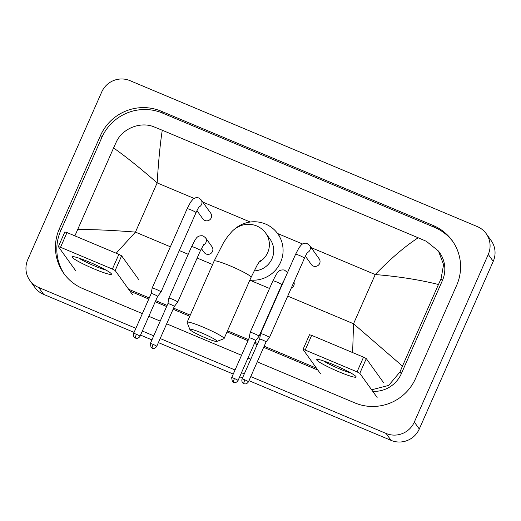 <?xml version="1.0" encoding="UTF-8"?>
<svg xmlns="http://www.w3.org/2000/svg" width="521" height="521" viewBox="0 0 521 521"><rect width="100%" height="100%" fill="white"/><g stroke="black" fill="none" stroke-linecap="round" stroke-linejoin="round"><path stroke-width="0.78" d="M333.922 364.876A21.543 2.195 23.8 0 1 355.96 376.533A21.543 2.195 23.8 0 1 338.891 371.786A21.543 2.195 23.8 0 1 317.165 359.418A21.543 2.195 23.8 0 1 333.922 364.876M323.443 360.877A17.232 1.752 -156.2 0 0 339.392 368.835A17.232 1.752 -156.2 0 0 350.646 372.88M377.132 397.438L359.803 373.323L357.048 371.864L363.534 357.159L366.289 358.617L383.619 382.733M309.533 334.769L311.669 335.361L305.182 350.066L357.048 371.864M305.182 350.066L303.046 349.474L320.376 373.59M311.669 335.361L363.534 357.159M201.725 332.965A14.809 1.504 -156.2 0 0 189.891 329.532A14.809 1.504 -156.2 0 0 205.144 337.719A14.809 1.504 -156.2 0 0 216.853 341.424A14.809 1.504 -156.2 0 0 201.725 332.965M189.891 329.532L187.13 322.525A20.195 2.058 23.8 0 1 187.117 322.284A20.195 2.058 23.8 0 1 203.268 327.195A20.195 2.058 23.8 0 1 224.076 338.585A20.195 2.058 23.8 0 1 223.893 338.735L216.853 341.424M254.092 270.907A20.195 19.798 -35.7 0 0 272.014 258.703A20.195 19.798 -35.7 0 0 270.067 239.204L265.717 233.154C263.392 229.937 260.383 227.534 256.69 225.945C251.656 223.939 246.628 223.763 241.607 225.411C237.667 226.869 234.457 228.888 231.975 231.467L227.866 236.195L223.613 242.519L214.144 261.014L187.117 322.284M233.642 229.956A29.619 29.033 144.3 0 1 277.719 233.708A29.619 29.033 144.3 0 1 280.578 262.297A29.619 29.033 144.3 0 1 249.891 280.051M305.378 256.208L311.304 264.46A4.845 4.754 -35.7 0 0 319.647 263.483A4.845 4.754 -35.7 0 0 319.178 258.8L309.513 245.352A4.845 4.754 -35.7 0 1 307.442 252.555M248.452 381.828C246.602 384.726 243.913 383.782 244.44 383.821L243.893 383.645A3.497 0.593 112.8 0 1 243.841 383.599A3.497 0.593 -67.2 0 1 244.844 379.855A3.497 0.358 -156.2 0 1 248.452 381.828L266.049 341.926A3.497 0.358 -156.2 0 0 266.049 341.926L269.435 337.582A4.845 0.495 -156.2 0 0 269.442 337.569A4.845 0.495 -156.2 0 0 269.416 337.465A4.845 0.495 -156.2 0 0 264.453 334.834A4.845 0.495 -156.2 0 0 260.572 333.655A4.845 0.495 -156.2 0 0 260.572 333.668L295.576 254.3A4.845 0.495 -156.2 0 1 299.178 255.362A4.845 0.495 -156.2 0 1 299.451 255.479A4.845 0.495 -156.2 0 1 304.446 258.208C307.885 250.985 307.52 252.763 307.891 251.969M266.049 341.926A3.497 0.358 -156.2 0 0 266.029 341.854A3.497 0.358 -156.2 0 0 262.441 339.952A3.497 0.358 -156.2 0 0 259.647 339.099A3.497 0.358 -156.2 0 0 259.64 339.112L260.572 333.668M196.945 210.647L202.877 218.898A4.845 4.754 -35.7 0 0 211.213 217.915A4.845 4.754 -35.7 0 0 210.751 213.239L201.08 199.79A4.845 4.754 -35.7 0 1 199.009 206.993M156.02 289.272A4.845 0.495 -156.2 0 0 152.145 288.093A4.845 0.495 -156.2 0 0 152.139 288.106L151.214 293.544A3.497 0.358 -156.2 0 0 151.214 293.551A3.497 0.358 -156.2 0 1 154.014 294.391A3.497 0.358 -156.2 0 1 157.596 296.293A3.497 0.358 -156.2 0 1 157.622 296.364A3.497 0.358 -156.2 0 1 157.616 296.371L161.009 292.02A4.845 0.495 -156.2 0 0 161.015 292.007A4.845 0.495 -156.2 0 0 160.982 291.903A4.845 0.495 -156.2 0 0 156.02 289.272M291.232 288.172A4.845 4.754 -35.7 0 0 293.929 282.05M238.051 380.525C236.208 383.423 233.512 382.479 234.04 382.518L233.493 382.336A3.497 0.593 112.8 0 1 233.447 382.297A3.497 0.593 -67.2 0 1 234.45 378.552A3.497 0.358 -156.2 0 1 238.051 380.525L255.655 340.623A3.497 0.358 -156.2 0 0 255.655 340.623L259.041 336.273A4.845 0.495 -156.2 0 0 259.048 336.266A4.845 0.495 -156.2 0 0 259.015 336.162A4.845 0.495 -156.2 0 0 254.053 333.531A4.845 0.495 -156.2 0 0 250.178 332.352A4.845 0.495 -156.2 0 0 250.171 332.365L272.9 280.839L276.345 274.241C277.341 273.44 278.006 269.292 284.316 270.008L286.837 271.89A4.845 4.754 -35.7 0 1 287.377 272.88M255.655 340.623A3.497 0.358 -156.2 0 0 255.629 340.545A3.497 0.358 -156.2 0 0 252.047 338.65A3.497 0.358 -156.2 0 0 249.246 337.797A3.497 0.358 -156.2 0 0 249.246 337.81L250.171 332.365M201.38 248.576L204.154 252.431A4.845 4.754 -35.7 0 0 212.49 251.454A4.845 4.754 -35.7 0 0 212.021 246.778L205.515 237.719A4.845 4.754 -35.7 0 1 203.437 244.922M172.731 299.36A4.845 0.495 -156.2 0 0 168.856 298.181A4.845 0.495 -156.2 0 0 168.85 298.194L167.925 303.632A3.497 0.358 -156.2 0 1 167.925 303.626A3.497 0.358 -156.2 0 1 170.725 304.479A3.497 0.358 -156.2 0 1 174.307 306.374A3.497 0.358 -156.2 0 1 174.327 306.452A3.497 0.358 -156.2 0 0 174.327 306.452L177.72 302.102A4.845 0.495 -156.2 0 0 177.726 302.095A4.845 0.495 -156.2 0 0 177.694 301.991A4.845 0.495 -156.2 0 0 172.731 299.36M89.267 262.07A21.543 2.195 23.8 0 1 111.305 273.727A21.543 2.195 23.8 0 1 94.236 268.986A21.543 2.195 23.8 0 1 72.51 256.619A21.543 2.195 23.8 0 1 89.267 262.07M78.795 258.077A17.232 1.752 -156.2 0 0 94.737 266.029A17.232 1.752 -156.2 0 0 105.997 270.073M132.484 294.639L115.154 270.523L112.393 269.064L118.879 254.352L121.634 255.818L138.97 279.933M64.878 231.969L67.014 232.561L60.527 247.267L112.393 269.064M60.527 247.267L58.391 246.674L75.721 270.79M67.014 232.561L118.879 254.352M135.877 328.315L38.697 287.481A21.543 21.114 144.3 0 1 29.853 280.441A21.543 21.114 144.3 0 1 27.769 259.647L101.712 92.009A21.543 21.114 144.3 0 1 129.931 80.625L477.334 226.602A21.543 21.114 144.3 0 1 486.178 233.642A21.543 21.114 144.3 0 1 488.262 254.437L414.319 422.075A21.543 21.114 144.3 0 1 386.1 433.459L250.764 376.592M134.079 332.385L43.666 294.398A21.543 21.114 144.3 0 1 34.822 287.358L29.853 280.441M486.178 233.642L491.147 240.559A21.543 21.114 144.3 0 1 493.231 261.353L419.288 428.991A21.543 21.114 144.3 0 1 391.069 440.375L248.966 380.662M242.512 377.946L239.706 376.774M233.252 374.058L158.384 342.603M151.93 339.887L140.533 335.101M244.31 373.876L241.503 372.697M235.049 369.988L160.181 338.526M153.728 335.817L142.331 331.03M257.25 361.887L354.912 402.922A46.317 45.399 -35.7 0 0 415.582 378.448L456.663 285.313A46.317 45.399 -35.7 0 0 452.189 240.604A46.317 45.399 -35.7 0 0 433.172 225.476L161.119 111.162A46.317 45.399 -35.7 0 0 100.449 135.636L59.368 228.771A46.317 45.399 -35.7 0 0 63.842 273.479A46.317 45.399 -35.7 0 0 82.859 288.608L142.363 313.609M148.817 316.325L160.214 321.112M166.668 323.821L241.536 355.283M247.989 357.992L250.79 359.171M452.86 241.568A46.317 45.399 -35.7 0 0 434.54 227.377L162.487 113.064A46.317 45.399 -35.7 0 0 101.816 137.537L60.736 230.673A46.317 45.399 -35.7 0 0 64.539 274.417M129.963 291.135L148.785 299.047M155.245 301.757L166.635 306.543M173.089 309.259L189.774 316.267M227.013 331.916L247.957 340.714M254.417 343.43L257.218 344.609M263.672 347.318L317.856 370.086M372.743 391.33A29.078 28.505 -35.7 0 0 401.294 373.772L442.368 280.637A29.078 28.505 -35.7 0 0 439.561 252.568L438.48 251.063L443.573 264.635L441.059 278.813L438.461 284.492C419.535 279.79 398.461 276.469 375.244 274.541C390.581 258.663 404.895 246.413 418.187 237.778L162.265 130.237C160.201 143.594 158.495 161.145 157.153 182.897C139.882 167.84 125.353 156.196 113.565 147.971L116.163 142.292C122.188 128.4 140.729 121.106 154.301 126.987L162.265 130.237M352.632 352.58L353.538 323.756L402.466 366.113L399.985 371.948L388.673 385.436L371.629 389.78M316.494 368.184L264.167 346.198M257.713 343.489L254.906 342.31M248.452 339.594L227.508 330.796M190.269 315.146L173.584 308.139M167.13 305.423L155.733 300.637M149.28 297.927L128.596 289.233M75.083 235.427L113.565 147.971M418.187 237.778L426.354 241.301L438.48 251.063M402.466 366.113L438.461 284.492M77.57 229.592C92.979 229.403 112.276 230.249 135.44 232.112L116.19 253.226M366.289 358.617L359.803 373.323M258.898 262.271A20.195 19.798 -35.7 0 0 267.67 252.652A20.195 19.798 -35.7 0 0 265.717 233.154M260.409 260.142L257.244 265L251.096 277.315A20.195 2.058 -156.2 0 0 230.289 265.925A20.195 2.058 -156.2 0 0 214.144 261.014M244.844 379.855A3.497 0.358 -156.2 0 0 242.044 379.001L259.647 339.099M136.417 334.293A3.497 0.593 -67.2 0 0 135.414 338.038A3.497 0.593 112.8 0 0 135.467 338.083L136.007 338.259C135.48 338.22 138.176 339.164 140.025 336.266A3.497 0.358 -156.2 0 0 136.417 334.293A3.497 0.358 -156.2 0 0 133.617 333.44L151.214 293.538M199.458 206.407C199.087 207.202 199.458 205.424 196.013 212.646A4.845 0.495 -156.2 0 0 191.025 209.911A4.845 0.495 -156.2 0 0 190.745 209.8A4.845 0.495 -156.2 0 0 187.143 208.739L152.145 288.093M284.394 279.647L281.77 284.746A4.845 0.495 -156.2 0 0 276.775 282.011A4.845 0.495 -156.2 0 0 276.501 281.9A4.845 0.495 -156.2 0 0 272.9 280.839M234.45 378.552A3.497 0.358 -156.2 0 0 231.65 377.699L249.246 337.797M153.122 344.381A3.497 0.593 -67.2 0 0 152.125 348.126A3.497 0.593 112.8 0 0 152.171 348.165L152.718 348.347C152.191 348.308 154.887 349.252 156.73 346.354A3.497 0.358 -156.2 0 0 153.122 344.381A3.497 0.358 -156.2 0 0 150.328 343.528L167.925 303.626M203.893 244.336L200.448 250.575A4.845 0.495 -156.2 0 0 195.453 247.84A4.845 0.495 -156.2 0 0 195.173 247.729A4.845 0.495 -156.2 0 0 191.578 246.667L168.856 298.181M121.634 255.818L115.154 270.523M287.735 296.104L353.538 323.756L375.244 274.541L311.128 247.599M170.367 246.785L135.44 232.112L157.153 182.897L194.059 198.403M202.695 202.037L250.262 222.024M277.563 233.493L302.486 243.965M179.302 250.542L188.211 254.287M197.153 258.045L212.594 264.531M249.833 280.181L269.539 288.458M38.697 287.481L43.666 294.398M386.1 433.459L391.069 440.375M414.319 422.075L419.288 428.991M488.262 254.437L493.231 261.353M162.487 113.064L161.119 111.162M101.816 137.537L100.449 135.636M434.54 227.377L433.172 225.476M60.736 230.673L59.368 228.771M401.294 373.772L399.985 371.948M442.368 280.637L441.059 278.813M309.513 334.71L303.027 349.415M277.719 233.708L279.582 236.3M251.096 277.315L224.076 338.585M309.513 245.352L306.999 243.47C305.182 242.871 303.359 243.268 301.529 244.662L299.008 247.729L295.576 254.3M304.446 258.208L269.442 337.569M242.044 379.001C241.145 382.342 243.704 383.703 243.327 383.339L243.893 383.645M201.08 199.79L198.566 197.908C196.749 197.309 194.926 197.706 193.096 199.094L190.575 202.168L187.143 208.739M196.013 212.646L161.015 292.007M140.025 336.266L157.622 296.364M133.617 333.44C132.712 336.781 135.278 338.142 134.9 337.777L135.467 338.083M287.442 272.737L286.837 271.89M281.77 284.746L259.048 336.266M231.65 377.699L232.373 381.58L233.493 382.336M191.578 246.667L195.023 240.07C196.02 239.269 196.684 235.121 202.995 235.831L205.515 237.719M200.448 250.575L177.726 302.095M156.73 346.354L174.327 306.452M150.328 343.528L151.051 347.409L152.171 348.165M64.858 231.91L58.378 246.615"/></g></svg>
